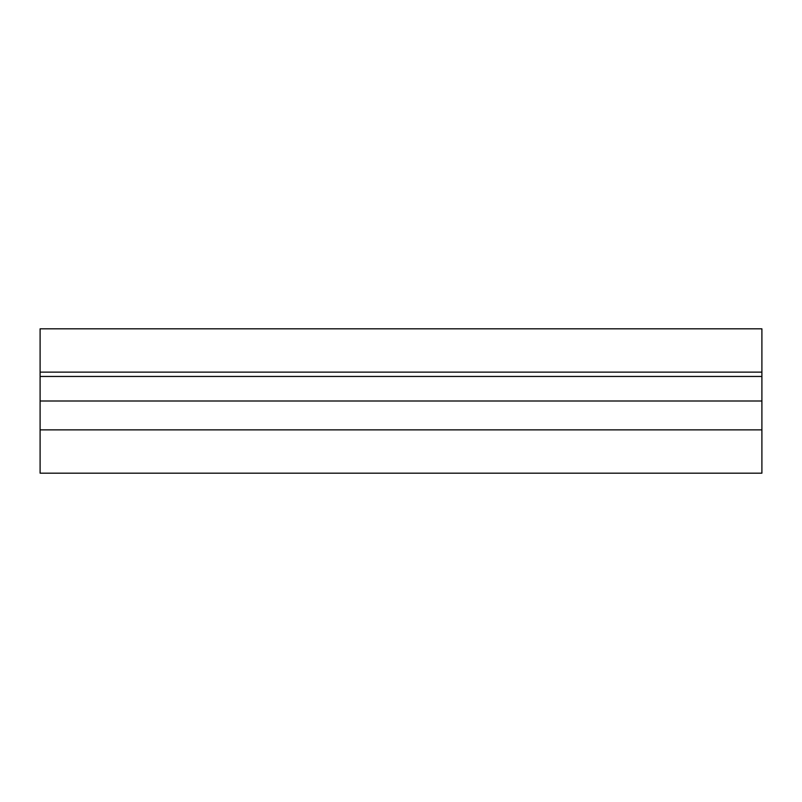 <?xml version="1.0" encoding="UTF-8"?>
<svg xmlns="http://www.w3.org/2000/svg" width="802" height="802" viewBox="0 0 802 802"><rect width="100%" height="100%" fill="white"/><g stroke="black" fill="none" stroke-linecap="round" stroke-linejoin="round"><path stroke-width="1.2" d="M40.1 372.128L40.1 328.82L761.9 328.82L761.9 372.128L40.1 372.128L40.1 473.18L761.9 473.18L761.9 401L40.1 401M273.913 429.872L95.007 429.872L273.913 429.872M706.993 429.872L528.087 429.872L706.993 429.872M40.1 376.459L761.9 376.459L761.9 372.128M761.9 376.459L761.9 401M40.1 429.872L761.9 429.872"/></g></svg>
